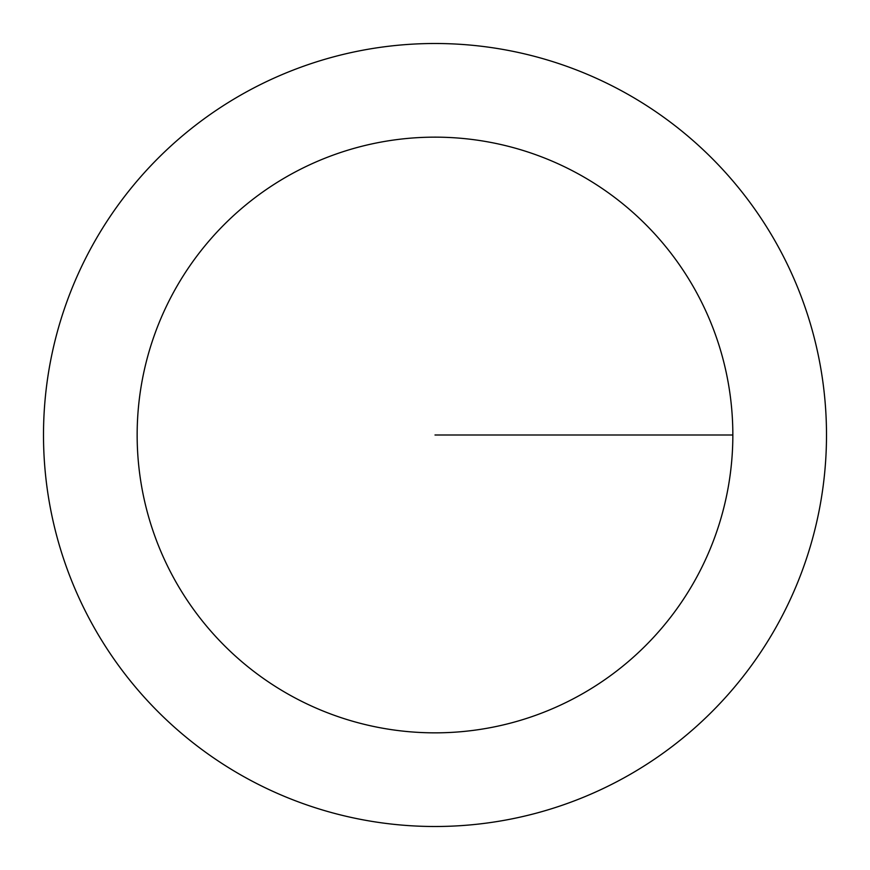 <?xml version="1.0" encoding="UTF-8"?>
<svg xmlns="http://www.w3.org/2000/svg" width="870" height="870" viewBox="0 0 870 870"><rect width="100%" height="100%" fill="white"/><g stroke="black" fill="none" stroke-linecap="round" stroke-linejoin="round"><path stroke-width="1.3" d="M732.844 435A297.844 297.844 0 0 1 286.078 692.944A297.844 297.844 0 0 1 286.078 177.056A297.844 297.844 0 0 1 732.844 435L435 435M826.5 435A391.5 391.5 0 0 1 239.25 774.05A391.5 391.5 0 0 1 239.25 95.95A391.5 391.5 0 0 1 826.5 435A391.5 391.5 0 0 1 435 826.5A391.5 391.5 0 0 1 43.5 435A391.5 391.5 0 0 1 435 43.5A391.5 391.5 0 0 1 826.5 435"/></g></svg>
